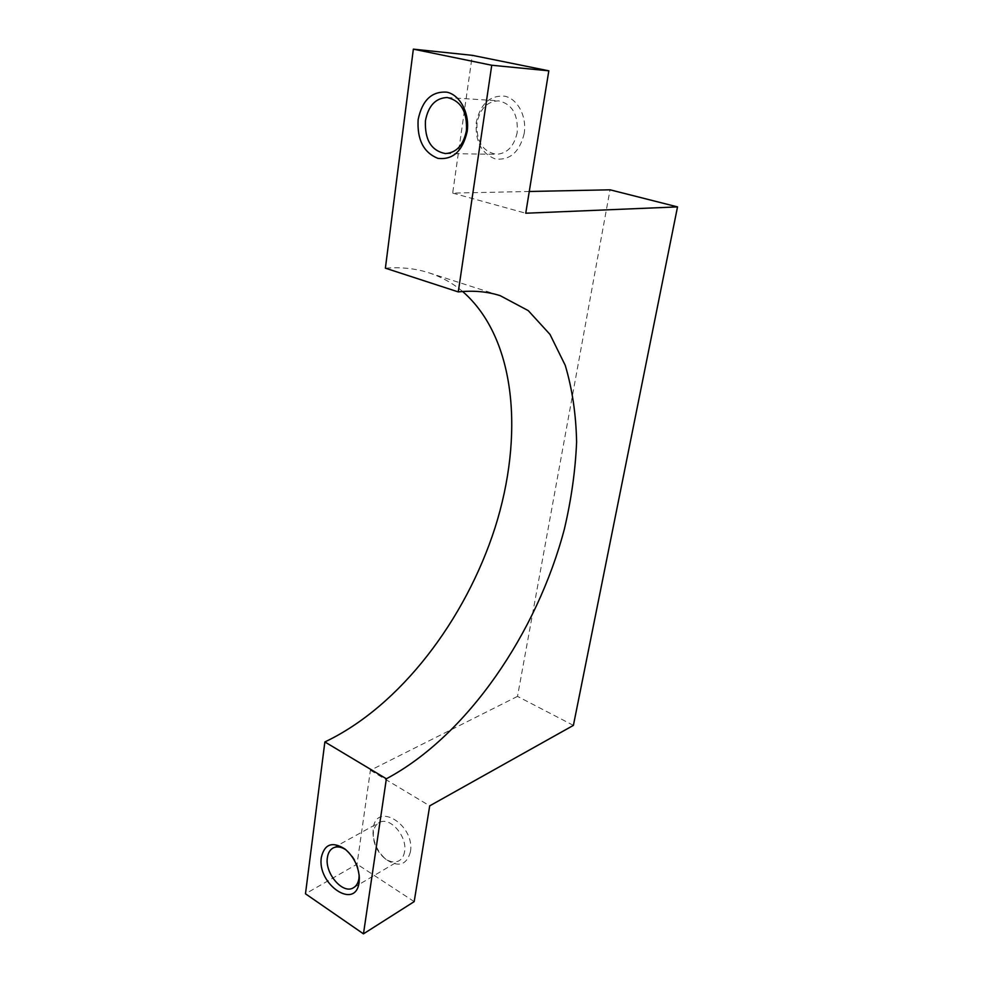 <?xml version="1.0" encoding="UTF-8"?>
<svg xmlns="http://www.w3.org/2000/svg" width="983" height="983" viewBox="0 0 983 983"><rect width="100%" height="100%" fill="white"/><g stroke="black" fill="none" stroke-linecap="round" stroke-linejoin="round"><path stroke-width="0.74" stroke-dasharray="4.92 3.69" d="M524.197 133.528C519.552 152.181 509.894 160.647 495.223 158.927C481.326 153.409 475.022 141.171 476.288 122.224C480.454 103.78 489.952 95.105 504.771 96.199C517.758 98.878 527.011 116.559 524.197 133.528M517.193 132.484C514.146 146.32 507.203 153.594 496.366 154.306C482.555 151.64 476.116 141.196 477.038 122.986C480.023 108.683 487.224 101.298 498.639 100.844C512.118 103.977 518.299 114.532 517.193 132.484M410.378 852.015C406.557 865.138 398.447 867.608 386.049 859.437C378.222 852.544 373.872 843.905 372.999 833.498L373.221 828.595C376.022 800.862 415.477 824.958 410.378 852.015M404.566 851.683C403.816 856.095 401.9 859.167 398.828 860.887C394.367 863 389.489 862.017 384.206 857.913C377.632 852.138 373.982 844.876 373.245 836.128L373.429 831.999C374.167 827.379 376.17 824.209 379.45 822.476C389.919 816.197 407.626 836.558 404.566 851.683M573.396 725.38L517.5 696.382L610.038 189.805M529.272 191.488L452.671 193.086L472.295 55.331M517.5 696.382L370.407 770.291L357.038 864.168L305.48 893.793M462.674 291.521C452.733 283.153 441.441 276.899 428.785 272.77C415.514 268.482 401.052 266.946 385.385 268.175M414.187 901.62L357.038 864.168M370.407 770.291L429.706 805.851M346.09 849.951L347.048 850.651C354.445 856.979 358.488 865.065 359.151 874.907L359.151 875.03M452.671 193.086L525.745 213.225M445.778 153.569L496.366 154.306M384.206 857.913L386.049 859.437M373.245 836.128L372.999 833.498M353.917 887.489L398.828 860.887M428.785 272.77L500.286 295.711M347.048 850.651L345.07 849.103M333.348 847.85L379.45 822.476M447.216 97.514L498.639 100.844"/><path stroke-width="1.47" d="M466.421 130.665C463.435 145.177 456.419 152.807 445.385 153.569C431.304 150.768 424.656 139.844 425.43 120.762C428.33 105.759 435.592 98.017 447.216 97.514C460.978 100.782 467.38 111.829 466.421 130.665M467.171 131.538C462.6 151.222 452.819 160.143 437.828 158.337C423.599 152.525 417.025 139.647 418.131 119.668C422.186 100.229 431.783 91.063 446.921 92.181C460.228 94.982 469.874 113.623 467.171 131.538M359.151 875.03L358.93 878.483C358.217 883.029 356.325 886.162 353.241 887.882C342.612 894.493 324.599 873.137 327.388 857.581C328.076 852.826 330.067 849.582 333.348 847.85C337.132 846.105 341.384 846.805 346.09 849.951M359.09 882.304C355.699 910.897 316.673 884.159 321.367 857.25C324.562 843.967 332.389 841.202 344.849 848.931C353.708 856.512 358.549 866.207 359.348 878.028L359.09 882.304M548.821 70.813L491.746 65.247L458.275 291.914C473.536 290.317 487.543 291.582 500.286 295.711L528.264 310.628L550.001 334.417L565.237 365.344C572.266 388.875 576.05 414.445 576.603 442.043C575.411 470.353 571.356 499.315 564.414 528.915C537.296 632.253 467.552 735.542 386.368 778.782L363.464 933.85L414.187 901.62L429.706 805.851L573.396 725.38L677.52 206.897L525.745 213.225L548.821 70.813L472.295 55.331L413.351 49.15L491.746 65.247M529.272 191.488L610.038 189.805L677.52 206.897M462.674 291.521C516.542 338.521 524.062 436.268 495.014 527.797C465.549 619.499 400.4 706.064 324.869 741.944L305.48 893.793L363.464 933.85M413.351 49.15L385.385 268.175L458.275 291.914M324.869 741.944L386.368 778.782M353.241 887.882L353.917 887.489M359.164 875.153L359.348 878.028"/></g></svg>
